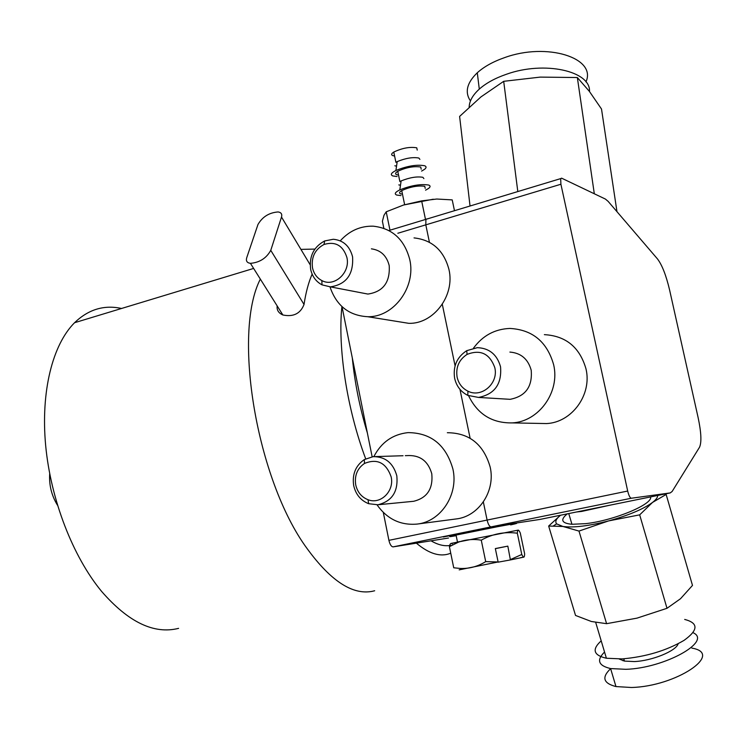 <?xml version="1.0" encoding="UTF-8"?>
<svg xmlns="http://www.w3.org/2000/svg" width="739" height="739" viewBox="0 0 739 739"><rect width="100%" height="100%" fill="white"/><g stroke="black" fill="none" stroke-linecap="round" stroke-linejoin="round"><path stroke-width="1.11" d="M416.39 543.165C429.322 554.01 440.767 557.354 450.735 553.188M431.059 540.828C438.209 545.022 444.795 546.527 450.818 545.327M260.34 279.102C232.305 333.492 256.581 479.87 306.934 548.347C331.571 582.184 354.147 596.318 374.673 590.757M121.538 308.477C104.07 304.653 88.412 309.401 74.556 322.721C52.598 344.642 40.627 391.421 45.67 445.589C50.779 499.73 72.856 556.596 101.548 591.339C128.355 622.21 154.035 634.552 178.598 628.353M352.309 357.953C354.738 382.7 359.764 407.716 367.366 432.999M341.898 306.546C337.64 347.949 346.914 408.732 365.685 458.827M277.171 305.918L277.134 306.158C276.728 310.177 278.64 313.114 282.861 314.98C293.383 317.142 300.44 313.641 304.034 304.468L270.77 250.345L281.504 217.044C282.316 214.125 281.189 212.426 278.132 211.945C269.153 212.629 262.428 216.813 257.966 224.499L246.724 257.735C245.773 260.987 247.011 262.853 250.438 263.343C259.62 262.539 266.4 258.207 270.77 250.345M312.135 274.114C308.514 282.455 305.817 292.579 304.034 304.468M57.485 505.227C51.554 495.536 48.959 485.033 49.698 473.699M468.581 395.725C477.551 414.182 492.063 423.235 512.127 422.893C538.749 421.775 560.254 392.067 553.631 364.66C547.063 341.76 532.468 329.686 509.864 328.439C494.816 329.058 482.706 335.617 473.533 348.106M544.366 334.647C565.862 335.866 579.727 347.247 585.972 368.798C592.262 394.589 571.857 422.514 546.537 423.567L538.98 423.419M505.106 399.023L510.122 399.319C525.549 396.326 532.579 386.626 531.202 370.23C528.071 359.025 520.967 352.974 509.892 352.078M457.099 377.121C458.614 383.624 462.217 388.298 467.926 391.162C481.477 398.293 498.76 383.338 494.797 367.634C489.698 353.611 480.452 349.205 467.066 354.397C458.974 359.699 455.658 367.274 457.099 377.121M500.534 366.756C497.07 354.544 489.347 348.18 477.339 347.663L466.743 350.665C456.905 357.122 452.868 366.332 454.633 378.294C456.462 386.192 460.85 391.882 467.787 395.374L478.512 397.434C494.613 394.275 501.957 384.049 500.534 366.756M377.047 504.857C387.162 519.111 400.52 525.512 417.11 524.08C440.841 521.669 458.753 494.511 452.905 469.034C445.986 444.924 431.013 432.786 408.002 432.62C392.714 434.32 381.333 442.31 373.86 456.6M447.335 432.721C469.293 432.888 483.574 444.324 490.169 467.039C495.749 491.038 478.687 516.644 456.046 518.963L417.11 524.08M412.879 501.365L413.609 501.291C427.133 497.984 433.193 488.812 431.779 473.773C428.297 461.598 420.722 455.52 409.046 455.547L405.314 455.667M355.718 484.83C357.417 492.146 361.519 497.116 368.022 499.721C380.567 504.829 394.552 491.121 391.143 476.821C386.127 462.734 377.241 458.272 364.475 463.455C357.288 468.443 354.369 475.574 355.718 484.83M396.825 475.833C393.203 463.011 385.324 456.619 373.177 456.647L364.327 459.575C355.598 465.653 352.05 474.327 353.685 485.578C355.755 494.474 360.743 500.515 368.65 503.702L377.906 504.774C391.984 501.319 398.293 491.666 396.825 475.833M672.139 491.472L699.519 447.243C701.717 442.338 701.265 432.5 698.152 417.729L669.58 289.91C666.125 275.342 662.089 265.015 657.488 258.936L608.114 201.35L605.426 199.077L561.612 178.164L560.689 178.607L560.91 184.242L627.688 491.038C628.797 495.555 630.007 497.947 631.318 498.234L670.227 492.922L672.139 491.472M427.087 218.827L425.913 219.335L425.803 224.841L429.424 242.281L425.803 224.841L425.913 219.335L427.327 218.91M442.301 304.302L455.076 365.814L442.301 304.302M459.963 389.351L470.115 438.236L459.963 389.351M483.343 501.957L487.103 520.071L483.343 501.957M448.536 538.02L393.13 546.869L491.102 526.87C489.495 526.667 488.165 524.394 487.103 520.071C488.165 524.394 489.495 526.667 491.102 526.87L539.803 519.452L491.102 526.87L631.318 498.234M458.115 533.992L446.892 536.283L458.088 533.9M393.13 546.869C391.337 546.721 389.933 544.551 388.908 540.348L383.31 512.45M372.142 456.767L342.018 306.657M471.879 531.018L443.391 536.994L471.879 531.018M394.857 165.776L396.547 166.155M419.9 159.393L418.884 158.054C413.018 156.936 405.785 158.109 397.212 161.592L395.892 162.303L393.776 152.049C402.238 148.059 409.896 146.645 416.75 147.809L417.23 150.1M394.598 156.021L392.76 155.606C390.996 154.82 391.337 153.638 393.776 152.049M421.599 171.097L424.583 169.296C426.505 167.735 426.551 166.561 424.713 165.767C416.935 164.335 407.328 165.905 395.91 170.487C391.153 172.935 390.118 174.755 392.806 175.937L397.083 176.547M398.801 184.898L400.492 185.249M423.881 178.616L422.893 177.305C416.99 176.288 409.739 177.489 401.129 180.916L399.873 181.572L397.748 171.291C395.291 172.824 394.94 173.961 396.695 174.69L398.533 175.078M421.212 169.213L420.75 167.032C413.914 165.979 406.247 167.402 397.748 171.291M425.572 190.172L428.518 188.473C430.504 186.949 430.578 185.812 428.731 185.064C420.916 183.771 411.272 185.378 399.808 189.877C395.106 192.242 394.081 193.96 396.741 195.059L401.009 195.595M425.202 188.38L424.768 186.302C417.941 185.369 410.265 186.791 401.73 190.579C399.263 192.066 398.903 193.156 400.649 193.84L402.478 194.181M454.476 210.698L452.213 199.89L436.749 199.031L421.636 200.879L403.549 205.017L386.211 211.807L384.003 215.243L382.396 221.229L383.837 228.296M403.549 205.017L433.257 199.216M386.211 211.807L389.98 230.198M421.636 200.879L425.498 219.465M470.457 100.947C464.582 92.218 466.854 82.823 477.292 72.764C484.073 66.667 493.116 61.633 504.441 57.679C546.925 42.04 597.02 57.956 585.944 81.89M589.491 91.534C590.914 70.972 544.338 60.635 506.566 74.214C495.195 78.122 486.105 83.091 479.288 89.114C472.72 95.091 469.348 101.086 469.163 107.109M470.032 206.005L459.612 116.42L480.969 96.901L503.693 81.318L540.237 77.105L577.344 77.54L594.313 193.775M503.693 81.318L517.808 191.558M577.344 77.54L589.325 91.313L601.509 109.03L616.982 211.696M329.982 286.861C336.402 305.687 348.965 315.636 367.671 316.708C393.527 317.558 416.26 287.157 409.748 259.528C404.399 239.381 392.215 228.268 373.186 226.18C360.41 225.875 349.427 230.762 340.263 240.84M414.034 237.903C432.223 239.944 443.862 250.466 448.961 269.486C455.178 295.554 433.497 324.172 408.787 323.331L397.314 321.483M361.334 292.81L367.902 294.067C383.153 291.776 390.247 282.261 389.194 265.523C386.636 255.657 380.705 250.105 371.403 248.84M312.486 267.749C313.789 273.679 316.911 277.947 321.844 280.561C334.213 287.536 350.582 272.626 346.905 257.505C343.035 245.477 335.404 241.126 324.015 244.47C315.026 249.311 311.184 257.07 312.486 267.749M352.568 256.793C349.769 246.096 343.349 240.249 333.298 239.27L324.67 240.942C313.724 246.844 309.05 256.276 310.639 269.264C312.227 276.469 316.024 281.661 322.019 284.857L330.425 286.871C346.277 284.432 353.658 274.4 352.568 256.793M498.012 562.185L510.4 559.931L507.832 546.13L495.333 548.569L498.123 561.963L485.708 561.622C477.837 566.49 469.422 568.771 460.462 568.467L453.728 567.783L449.404 546.666C449.931 543.664 450.882 542.759 452.277 543.959M507.832 546.13L495.352 548.652M459.168 569.861L498.123 561.963M517.328 533.216L521.78 554.481C523.581 558.194 524.533 557.945 524.635 553.76L520.284 533.004C518.492 529.133 517.503 529.198 517.328 533.216C504.571 531.507 492.553 533.817 481.265 540.163C473.329 538.879 465.727 539.544 458.466 542.158L449.404 546.666M451.095 543.405L518.288 530.103M521.78 554.481L510.612 559.478M523.942 557.104L510.4 559.931M520.579 557.677L523.665 557.141M458.522 542.14L453.201 543.082M481.265 540.163L485.708 561.622M456.175 535.692C447.381 537.216 447.335 537.013 456.055 535.073L497.301 526.75C517.3 523 521.743 522.39 510.631 524.912M691.88 648.112C724.691 653.645 675.917 686.513 631.355 687.492L615.975 686.568C603.255 683.298 601.472 677.34 610.626 668.675M622.894 660.731L624.159 660.093M604.548 652.029C596.318 660.158 598.341 665.673 610.599 668.564L625.942 669.312C664.647 668.148 712.627 641.323 693.016 632.667M619.227 659.031L624.464 661.091L634.33 661.571C651.964 660.878 676.185 650.994 678.153 643.771M684.693 619.43C698.595 623.079 698.383 630.062 684.046 640.371C666.375 650.671 645.729 656.86 622.099 658.911L606.405 658.246C593.426 655.262 591.69 649.461 601.204 640.842M610.682 505.033L581.602 511.443L576.512 511.988M567.312 513.854C559.996 519.785 561.538 523.258 571.949 524.284L585.611 523.655C613.684 520.625 652.999 504.303 650.588 496.913M639.678 514.852L667.003 608.299L637 618.137L606.59 623.679L578.988 531.073L608.603 520.912L639.678 514.852L652.509 502.446C655.973 499.758 657.71 497.43 657.719 495.463M667.003 608.299L680.517 598.719L692.489 585.417L666.144 494.456L664.767 494.031M606.59 623.679L591.385 621.499L575.533 615.448L548.661 526.039L560.485 515.249M560.541 515.231C556.134 518.787 554.823 521.669 556.624 523.868L562.942 526.473C573.464 527.886 588.678 526.029 608.603 520.912C628.519 515.379 643.152 509.226 652.509 502.446L666.144 494.456M548.661 526.039L562.942 526.473L578.988 531.073M310.158 264.765L281.504 217.044M388.908 540.348L627.688 491.038M397.831 233.256L560.91 184.242M539.803 519.452L670.227 492.922M314.879 249.08L300.921 249.385M74.556 322.721L253.634 268.433M282.861 314.98L250.438 263.343M546.537 423.567L512.127 422.893M510.122 399.319L478.512 397.434M467.066 354.397L466.743 350.665M467.926 391.162L467.787 395.374M413.609 501.291L377.906 504.774M364.475 463.455L364.327 459.575M403.041 455.732L375.523 456.582M368.022 499.721L368.65 503.702M388.88 230.531L560.689 178.607M397.212 161.592L395.91 170.487M401.129 180.916L399.808 189.877M404.639 204.685L401.73 190.579M479.288 89.114L477.292 72.764M408.787 323.331L367.671 316.708M367.902 294.067L330.425 286.871M324.015 244.47L324.67 240.942M321.844 280.561L322.019 284.857M462.328 569.279L460.462 568.467M459.011 541.548L458.466 542.158M457.45 541.872L456.055 535.073M610.599 668.564L615.975 686.568M623.781 658.8L624.464 661.091M595.717 622.497L606.405 658.246M568.753 513.568L571.949 524.284M556.624 523.868L553.576 525.771"/></g></svg>
